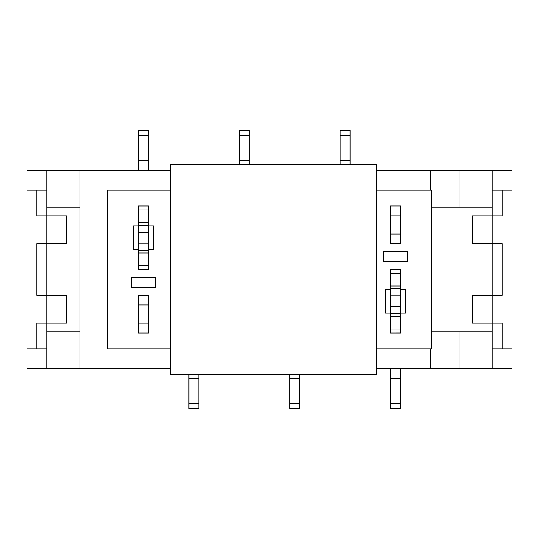 <?xml version="1.0" encoding="UTF-8"?>
<svg xmlns="http://www.w3.org/2000/svg" width="539" height="539" viewBox="0 0 539 539"><rect width="100%" height="100%" fill="white"/><g stroke="black" fill="none" stroke-linecap="round" stroke-linejoin="round"><path stroke-width="0.81" d="M407.45 261.563L407.45 251.639L383.627 251.639L383.627 261.563L407.45 261.563M155.373 287.361L155.373 277.437L131.55 277.437L131.55 287.361L155.373 287.361M170.257 190.105L107.733 190.105L107.733 348.895L170.257 348.895M376.68 348.895L431.267 348.895L431.267 190.105L376.68 190.105M138.496 295.305L138.496 333.014L148.42 333.014L148.42 295.305L138.496 295.305L138.496 304.926L148.42 304.926L148.42 295.305L138.496 295.305M390.58 205.986L390.58 243.695L400.504 243.695L400.504 205.986L390.58 205.986L390.58 215.91L400.504 215.91L400.504 205.986L390.58 205.986M400.504 313.166L405.463 313.166L405.463 289.349L400.504 289.349L400.504 269.5L390.58 269.5L390.58 289.349L385.614 289.349L385.614 313.166L390.58 313.166L390.58 333.014L400.504 333.014L400.504 306.678L390.58 306.678L390.58 289.349M148.42 249.651L153.386 249.651L153.386 225.834L148.42 225.834L148.42 205.986L138.496 205.986L138.496 225.834L133.537 225.834L133.537 249.651L138.496 249.651L138.496 269.5L148.42 269.5L148.42 225.834M26.95 190.105L26.95 368.743L79.947 368.743L79.947 170.257L26.95 170.257L26.95 190.105L46.799 190.105L46.799 215.91L66.647 215.91L66.647 243.695L46.799 243.695L46.799 215.91L36.874 215.91L36.874 190.105M376.68 368.743L512.05 368.743L512.05 170.257L376.68 170.257M502.126 190.105L502.126 215.91L492.201 215.91L492.201 190.105L512.05 190.105M36.874 348.895L36.874 323.09L46.799 323.09L46.799 348.895L26.95 348.895M79.947 207.178L46.799 207.178M502.126 323.09L502.126 348.895L492.201 348.895L492.201 323.09L472.353 323.09L472.353 295.305L492.201 295.305L492.201 215.91L472.353 215.91L472.353 243.695L502.126 243.695L502.126 295.305L492.201 295.305L492.201 323.09L502.126 323.09M36.874 295.305L36.874 243.695L46.799 243.695L46.799 295.305L36.874 295.305M170.257 170.257L79.947 170.257M79.947 368.743L170.257 368.743M46.799 368.743L46.799 348.895M46.799 170.257L46.799 190.105M46.799 331.822L79.947 331.822M492.201 170.257L492.201 190.105M512.05 348.895L502.126 348.895M492.201 368.743L492.201 348.895M431.267 331.822L492.201 331.822M459.053 368.743L459.053 331.822M430.277 348.895L430.277 368.743M430.277 190.105L430.277 170.257M66.647 323.09L46.799 323.09L46.799 295.305L66.647 295.305L66.647 323.09M459.053 170.257L459.053 207.178L431.267 207.178M492.201 207.178L459.053 207.178M376.68 374.699L376.68 164.301L170.257 164.301L170.257 374.699L376.68 374.699M400.504 333.008L390.58 333.014L400.504 333.008M400.504 378.668L390.58 378.668L390.58 408.441L400.504 408.441L400.504 368.743M400.504 243.695L400.504 234.074L390.58 234.074L390.58 243.695L400.504 243.695M400.504 269.507L390.58 269.507L400.504 269.5M400.504 306.678L400.504 289.349M390.58 313.166L390.58 306.678M390.58 378.668L390.58 368.743M400.504 273.468L390.58 273.468M400.504 329.046L390.58 329.046M299.671 378.668L289.746 378.668L289.746 408.441L299.671 408.441L299.671 374.699M289.746 378.668L289.746 374.699M198.837 378.668L188.913 378.668L188.913 408.441L198.837 408.441L198.837 374.699M188.913 378.668L188.913 374.699M138.496 205.992L148.42 205.992M138.496 160.332L148.42 160.332L148.42 130.559L138.496 130.559L138.496 170.257M138.496 333.014L138.496 323.09L148.42 323.09L148.42 333.014L138.496 333.014M138.496 269.493L148.42 269.493L138.496 269.5M138.496 225.834L138.496 249.651M148.42 160.332L148.42 170.257M138.496 265.532L148.42 265.532M138.496 209.954L148.42 209.954M239.329 160.332L249.254 160.332L249.254 130.559L239.329 130.559L239.329 164.301M249.254 160.332L249.254 164.301M340.163 160.332L350.087 160.332L350.087 130.559L340.163 130.559L340.163 164.301M350.087 160.332L350.087 164.301M400.504 316.514L390.58 316.514M400.504 286L390.58 286M400.504 403.475L390.58 403.475M400.504 295.837L390.58 295.837M299.671 403.475L289.746 403.475M198.837 403.475L188.913 403.475M138.496 222.486L148.42 222.486M138.496 253L148.42 253M138.496 135.525L148.42 135.525M138.496 243.163L148.42 243.163M138.496 232.322L148.42 232.322M239.329 135.525L249.254 135.525M340.163 135.525L350.087 135.525M390.58 313.839L400.504 313.839M390.58 288.675L400.504 288.675M148.42 225.161L138.496 225.161M148.42 250.325L138.496 250.325"/></g></svg>
